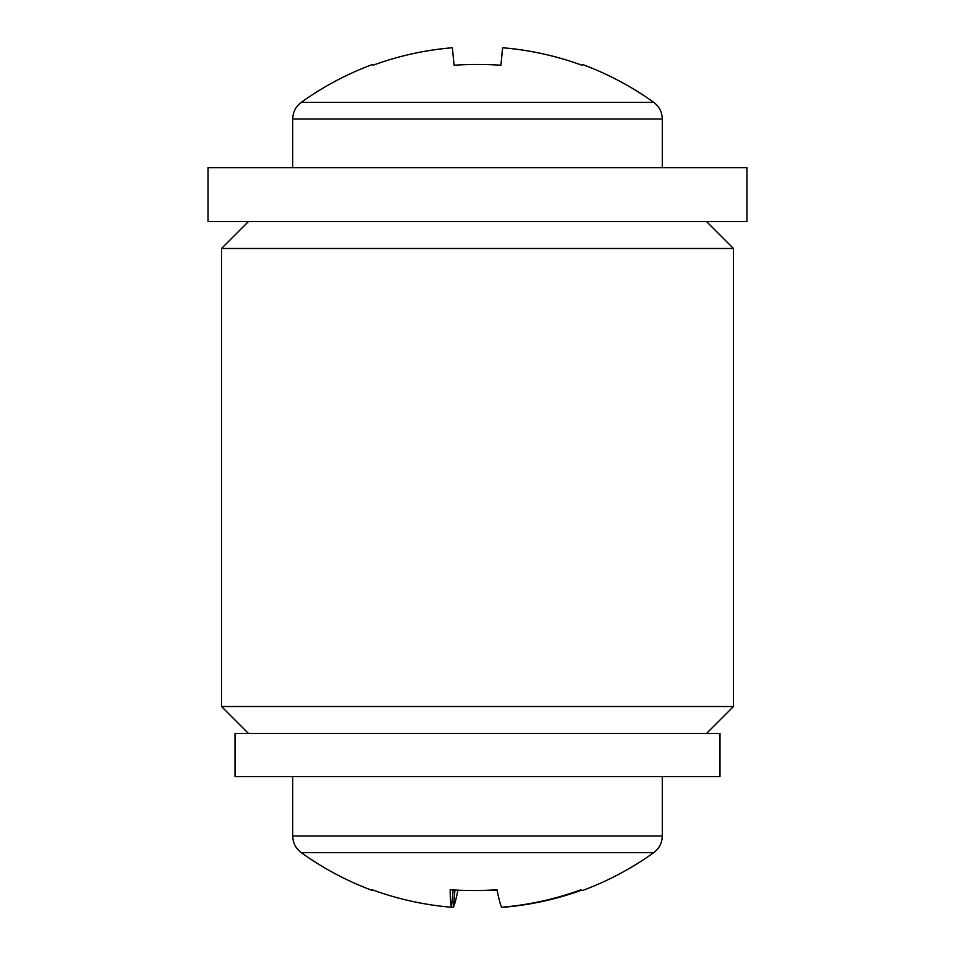 <?xml version="1.0" encoding="UTF-8"?>
<svg xmlns="http://www.w3.org/2000/svg" width="955" height="955" viewBox="0 0 955 955"><rect width="100%" height="100%" fill="white"/><g stroke="black" fill="none" stroke-linecap="round" stroke-linejoin="round"><path stroke-width="1.43" d="M706.521 221.536L733.464 248.479L221.536 248.479L221.536 706.521L733.464 706.521L706.521 733.464M292.719 167.65L292.719 119.029C292.899 112.093 295.752 106.53 301.279 102.352L653.721 102.352A302.222 302.222 0 0 0 582.502 64.486L581.893 65.227L582.502 64.486M301.279 102.352A302.222 302.222 0 0 1 372.498 64.486L373.107 65.227A302.198 300.801 0 0 1 452.384 47.75L454.067 65.227A285.7 220.892 180 0 1 500.933 65.227L502.617 47.75A302.198 300.801 0 0 1 581.893 65.227M500.933 65.227A285.7 220.892 180 0 0 454.067 65.227M373.107 65.227L372.498 64.486M470.899 852.648L301.279 852.648A302.222 302.222 0 0 0 372.438 890.502A285.7 8.273 -50.6 0 1 372.307 889.774A302.198 300.586 158.8 0 0 451.452 907.25A302.198 11.269 95.5 0 1 450.175 889.774A285.7 220.736 -2.6 0 0 497.006 889.774A302.198 11.269 -95.5 0 0 501.662 907.25A302.198 300.586 158.8 0 0 580.938 889.774A285.7 8.273 50.6 0 0 582.431 890.514A285.7 8.273 50.6 0 0 582.562 890.502A302.222 302.222 0 0 0 653.721 852.648L470.899 852.648M503.524 907.095L503.548 907.25A302.198 300.586 -158.8 0 0 581.571 890.179M497.089 890.179A285.7 220.736 2.6 0 1 477.5 890.502M451.476 907.095A302.198 300.586 -158.8 0 0 453.339 907.25A302.198 11.269 95.5 0 0 457.911 890.179M373.429 890.179A285.7 8.273 -50.6 0 1 372.569 890.514A285.7 8.273 -50.6 0 1 372.438 890.502M453.339 907.25L454.938 890.048M453.183 889.953L451.452 907.25M477.5 776.582L719.998 776.582L719.998 733.464L235.002 733.464L235.002 776.582L477.5 776.582M477.5 167.65L208.059 167.65L208.059 221.536L746.941 221.536L746.941 167.65L477.5 167.65M292.719 119.029L662.281 119.029C662.101 112.093 659.248 106.53 653.721 102.352M662.281 776.582L662.281 835.971L292.719 835.971C292.899 842.907 295.752 848.47 301.279 852.648M733.464 248.479L733.464 706.521M248.479 733.464L221.536 706.521M248.479 221.536L221.536 248.479M662.281 167.65L662.281 119.029M292.719 776.582L292.719 835.971M662.281 835.971C662.101 842.907 659.248 848.47 653.721 852.648"/></g></svg>
